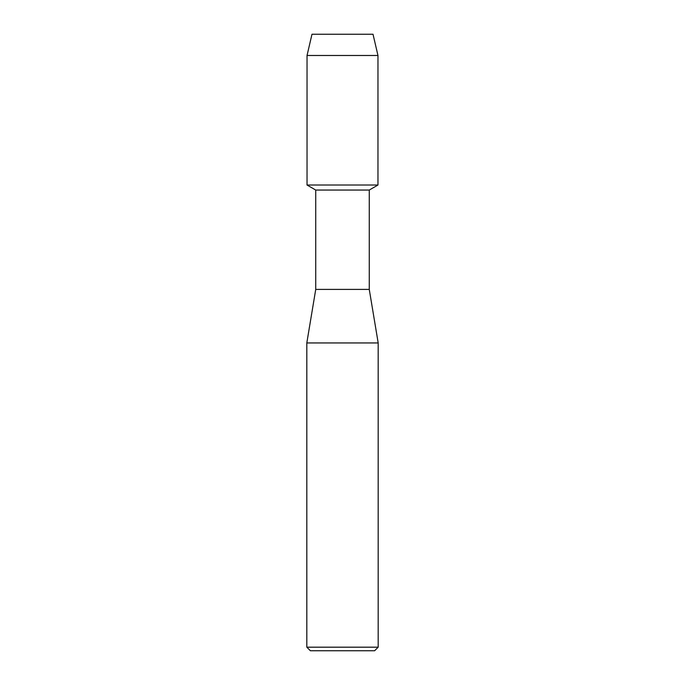 <?xml version="1.0" encoding="UTF-8"?>
<svg xmlns="http://www.w3.org/2000/svg" width="685" height="685" viewBox="0 0 685 685"><rect width="100%" height="100%" fill="white"/><g stroke="black" fill="none" stroke-linecap="round" stroke-linejoin="round"><path stroke-width="1.03" d="M373.017 34.25L311.983 34.25L373.017 34.25L377.966 55.485L377.966 185.027L342.5 185.027L377.966 185.027L369.266 190.053L369.266 289.412L378.188 342.945L378.188 647.179L306.811 647.179L310.382 650.75L374.618 650.75L378.188 647.179M369.266 289.412L315.734 289.412L315.734 190.053L369.266 190.053M315.734 289.412L306.811 342.945L378.188 342.945M311.983 34.25L307.034 55.485L307.034 185.027L342.5 185.027L307.034 185.027L315.734 190.053M307.034 55.485L377.966 55.485M306.811 342.945L306.811 647.179"/></g></svg>
